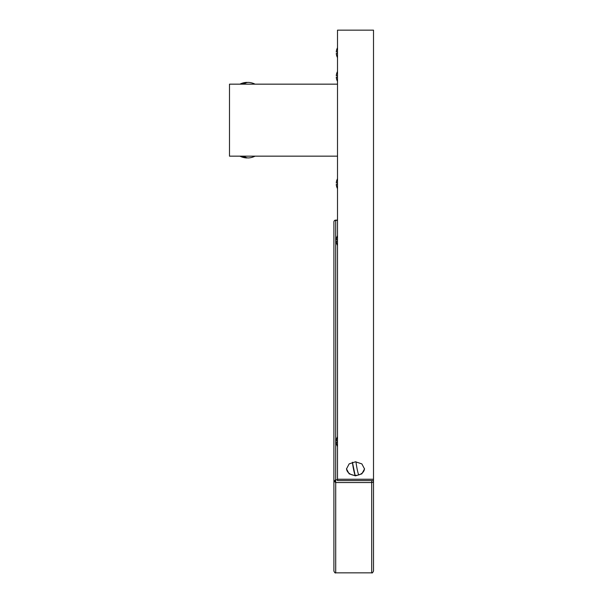 <?xml version="1.0" encoding="UTF-8"?>
<svg xmlns="http://www.w3.org/2000/svg" width="603" height="603" viewBox="0 0 603 603"><rect width="100%" height="100%" fill="white"/><g stroke="black" fill="none" stroke-linecap="round" stroke-linejoin="round"><path stroke-width="0.9" d="M337.507 156.162L229.494 156.162L229.494 84.156L337.507 84.156M355.506 475.85L349.137 473.837L346.506 468.915L349.145 463.895L355.506 461.792L361.868 463.895L364.506 468.915L361.875 473.837L355.506 475.85M337.507 479.242L337.507 30.15L373.506 30.15L373.506 479.242L337.507 479.242L337.507 480.583L373.506 480.583L373.506 571.049C372.744 572.707 372.149 573.31 371.712 572.85L371.712 482.536A1.801 1.191 0 0 0 373.506 481.345A1.801 1.56 180 0 0 373.28 480.583M364.498 468.629A9 7.025 0 0 1 358.702 474.923A16.251 1.628 -97.2 0 1 355.936 461.8M358.702 474.923A9 7.025 0 0 1 355.144 475.375L352.408 462.237M346.514 468.637A9 7.025 0 0 0 355.144 475.375A16.251 1.628 -97.2 0 1 352.378 462.245M371.712 480.583L371.712 482.536L335.705 482.536L335.705 479.784A1.801 1.56 0 0 0 335.705 482.536L335.705 572.85C335.268 573.31 334.665 572.707 333.904 571.049L333.904 221.912A1.801 1.56 180 0 1 335.705 220.359L335.705 220.118A1.801 1.801 0 0 0 333.904 221.912M373.506 479.242L373.506 480.583M337.507 77.161L336.27 77.184L337.507 77.207M337.507 75.767L336.27 75.744A10.357 10.357 0 0 1 337.507 71.508M337.507 51.994L336.27 51.964A10.357 10.357 0 0 1 337.507 47.735M337.507 53.381L336.27 53.403L337.507 53.433M337.507 182.98L336.27 182.973A10.357 10.357 0 0 1 337.507 178.737M337.507 184.405L336.27 184.412L337.507 184.42M337.507 440.959L336.27 440.899A10.357 10.357 0 0 1 337.507 436.67M337.507 442.278L336.27 442.338L337.507 442.398M337.507 239.851L336.27 239.828A10.357 10.357 0 0 1 337.507 235.6M337.507 241.245L336.27 241.268L337.507 241.29M255.054 156.162A16.778 16.778 0 0 1 248.828 157.911A16.741 9.844 -90 0 1 248.368 157.933A16.741 10.191 -90 0 1 248.353 157.933A16.741 10.191 -90 0 1 247.471 157.865M244.419 157.526A16.741 10.191 90 0 0 246.13 157.911M246.627 157.933A16.741 10.191 90 0 0 246.635 157.933A16.741 10.191 90 0 0 247.494 157.873A16.741 9.844 90 0 1 246.619 157.933A16.741 9.844 90 0 1 246.16 157.911A16.741 9.844 90 0 1 242.218 156.162M248.368 157.933A16.741 9.844 -90 0 1 243.966 156.162M247.494 82.453A16.741 10.055 90 0 0 246.627 82.392A16.741 10.055 90 0 0 246.145 82.407A16.741 10.055 90 0 0 242.135 84.156M243.861 84.156A16.741 10.055 -90 0 1 248.361 82.392A16.741 10.055 -90 0 1 248.843 82.407A16.778 16.778 0 0 1 255.054 84.156M337.507 220.359L335.705 220.359L335.705 479.784L337.507 479.784M337.507 220.118L335.705 220.118M371.712 572.85L335.705 572.85M336.27 77.184A10.357 10.357 0 0 0 337.507 81.413M336.27 53.403A10.357 10.357 0 0 0 337.507 57.639M336.27 184.412A10.357 10.357 0 0 0 337.507 188.641M336.27 442.338A10.357 10.357 0 0 0 337.507 446.567M336.27 241.268A10.357 10.357 0 0 0 337.507 245.496M239.934 156.162A16.778 16.778 0 0 0 246.16 157.911M246.145 82.407A16.778 16.778 0 0 0 239.934 84.156"/></g></svg>
